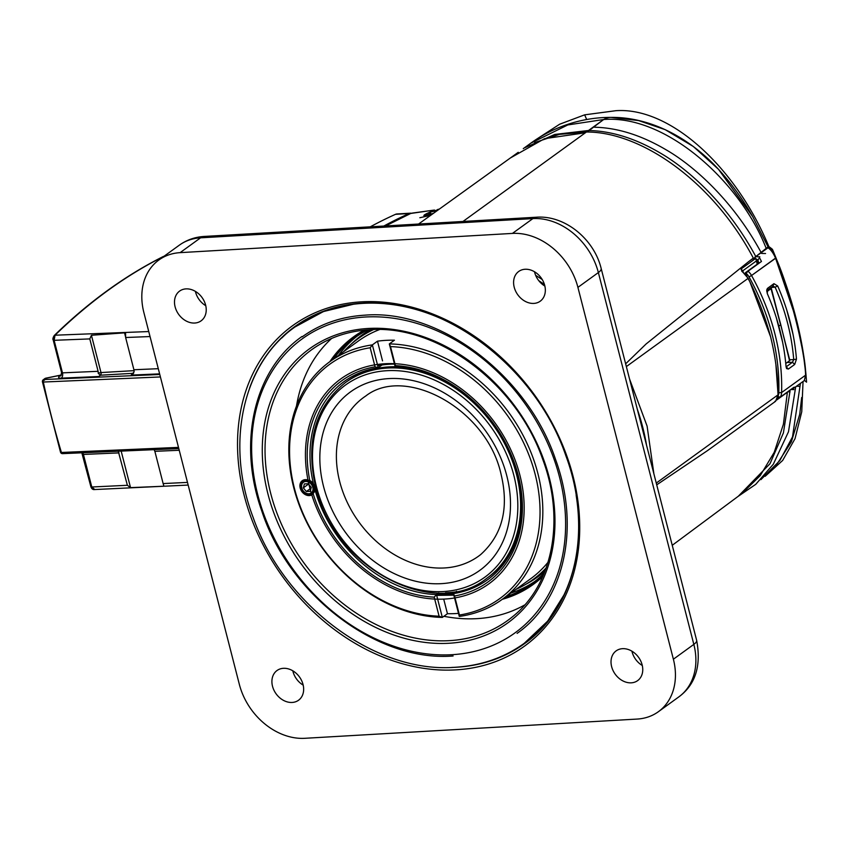<?xml version="1.0" encoding="UTF-8"?>
<svg xmlns="http://www.w3.org/2000/svg" width="849" height="849" viewBox="0 0 849 849"><rect width="100%" height="100%" fill="white"/><g stroke="black" fill="none" stroke-linecap="round" stroke-linejoin="round"><path stroke-width="1.27" d="M239.333 684.336A61.17 48.032 -125.9 0 0 304.812 738.301L637.132 719.071A61.17 48.032 -125.9 0 0 658.41 711.695A61.17 48.032 -125.9 0 0 673.384 659.217L577.914 287.376A61.17 48.032 -125.9 0 0 512.435 233.411L180.115 252.641A61.17 48.032 -125.9 0 0 158.837 260.027A61.17 48.032 -125.9 0 0 143.863 312.506L239.333 684.336A61.17 48.032 -125.9 0 0 304.812 738.301L637.132 719.071A61.17 48.032 -125.9 0 0 658.41 711.695A61.17 48.032 -125.9 0 0 673.384 659.217L577.914 287.376A61.17 48.032 -125.9 0 0 512.435 233.411L180.115 252.641A61.17 48.032 -125.9 0 0 158.837 260.027A61.17 48.032 -125.9 0 0 143.863 312.506L239.333 684.336M292.162 702.452A18.349 14.412 54.1 0 1 273.94 690.184A18.349 14.412 54.1 0 1 277.018 670.519A18.349 14.412 54.1 0 1 283.396 668.312A18.349 14.412 54.1 0 1 301.618 680.58A18.349 14.412 54.1 0 1 298.551 700.245A18.349 14.412 54.1 0 1 292.162 702.452A18.349 14.412 -125.9 0 0 303.04 684.496A18.349 14.412 -125.9 0 0 283.396 668.312A18.349 14.412 -125.9 0 0 272.518 686.268A18.349 14.412 -125.9 0 0 292.162 702.452M533.851 303.411A18.349 14.412 54.1 0 1 515.63 291.133A18.349 14.412 54.1 0 1 518.697 271.478A18.349 14.412 54.1 0 1 525.085 269.26A18.349 14.412 54.1 0 1 543.307 281.539A18.349 14.412 54.1 0 1 540.229 301.193A18.349 14.412 54.1 0 1 533.851 303.411A18.349 14.412 -125.9 0 0 544.729 285.455A18.349 14.412 -125.9 0 0 525.085 269.26A18.349 14.412 -125.9 0 0 514.207 287.217A18.349 14.412 -125.9 0 0 533.851 303.411M631.274 682.829A18.349 14.412 54.1 0 1 613.052 670.551A18.349 14.412 54.1 0 1 616.119 650.896A18.349 14.412 54.1 0 1 622.497 648.678A18.349 14.412 54.1 0 1 640.719 660.957A18.349 14.412 54.1 0 1 637.652 680.611A18.349 14.412 54.1 0 1 631.274 682.829A18.349 14.412 -125.9 0 0 642.141 664.873A18.349 14.412 -125.9 0 0 622.497 648.678A18.349 14.412 -125.9 0 0 611.63 666.635A18.349 14.412 -125.9 0 0 631.274 682.829M194.75 323.034A18.349 14.412 54.1 0 1 176.528 310.755A18.349 14.412 54.1 0 1 179.595 291.101A18.349 14.412 54.1 0 1 185.973 288.883A18.349 14.412 54.1 0 1 204.195 301.162A18.349 14.412 54.1 0 1 201.128 320.816A18.349 14.412 54.1 0 1 194.75 323.034A18.349 14.412 -125.9 0 0 205.617 305.078A18.349 14.412 -125.9 0 0 185.973 288.883A18.349 14.412 -125.9 0 0 175.106 306.839A18.349 14.412 -125.9 0 0 194.75 323.034M303.189 685.132A18.349 14.412 54.1 0 1 292.82 670.816A18.349 14.412 54.1 0 0 303.189 685.132M544.878 286.081A18.349 14.412 54.1 0 1 534.509 271.765A18.349 14.412 54.1 0 0 544.878 286.081M642.3 665.499A18.349 14.412 54.1 0 1 631.921 651.194A18.349 14.412 54.1 0 0 642.3 665.499M205.776 305.704A18.349 14.412 54.1 0 1 195.397 291.398A18.349 14.412 54.1 0 0 205.776 305.704M544.22 573.064A151.504 118.945 54.1 0 1 532.302 583.327A151.504 118.945 54.1 0 1 505.824 596.741M333.455 359.042A151.504 118.945 54.1 0 1 354.521 337.976A151.504 118.945 54.1 0 1 367.978 329.847M650.164 459.33L633.609 394.838M538.797 280.69L544.442 284.447M637.217 408.91A199.823 156.895 54.1 0 1 642.682 427.036A199.823 156.895 54.1 0 1 646.556 445.269M770.552 336.65L749.847 281.719L746.26 275.32L741.718 271.192M757.499 259.752L755.525 258.521L740.986 269.059L742.376 271.638L740.986 269.059L755.525 258.521L753.116 258.213L748.521 261.725L753.35 258.223L756.937 259.645M625.639 363.818L646.089 343.983L748.521 261.725L646.089 343.983L625.639 363.818M740.986 269.059L742.779 270.799L757.319 260.261L758.189 263.466M743.363 272.55L742.779 270.799L742.546 271.393M770.255 288.002L771.03 288.649L770.627 288.002M707.525 450.596L656.712 484.843L707.525 450.596L775.243 401.535L707.525 450.596M787.363 392.28L783.415 424.203L774.224 452.305L760.205 475.652L741.952 493.534L760.205 475.652L774.224 452.305L783.415 424.203L787.363 392.28M535.655 275.352L542.214 279.501L535.655 275.352M586.436 132.009L462.981 221.462L586.436 132.009C642.47 131.786 713.977 183.182 753.509 258.446C713.977 183.182 642.47 131.786 586.436 132.009L559.321 134.386L534.615 142.611M789.474 390.752L776.665 400.028L789.474 390.752M742.376 271.638L748.16 278.323C757.701 297.235 765.161 316.677 770.563 336.66C775.466 356.75 777.971 376.139 778.066 394.817L775.646 401.206L774.935 401.29L775.646 401.206L774.935 401.29L775.646 401.206L778.066 394.817L775.912 364.752M749.847 281.719L748.107 278.228M653.889 473.838L647.097 426.102L629.544 378.994L647.097 426.102L653.889 473.838M55.036 335.206L148.755 331.545L55.036 335.206L54.124 340.311L55.036 335.206A1015.446 561.932 -93.3 0 1 163.857 256.356A1015.446 561.932 86.7 0 0 55.036 335.206A2.038 1.528 -134.2 0 0 54.209 335.557C52.925 337.679 52.596 339.186 53.222 340.067L61.584 372.626A2.038 0.562 165.6 0 0 62.476 372.86L54.124 340.311L62.476 372.86A4.075 2.367 -92.5 0 1 61.287 378.145A4.075 2.367 87.5 0 0 62.476 372.86L98.113 371.31L89.792 338.91L91.427 335.27L124.527 332.84L125.556 333.37L125.631 337.509L125.556 333.37L124.527 332.84L91.427 335.27L89.792 338.91L98.113 371.31L62.476 372.86M134.121 371.851L131.181 375.099L134.121 371.851L133.909 369.75L134.121 371.851M98.272 373.39L98.113 371.31L98.272 373.401L100.469 375.205A2.038 1.125 86.7 0 0 100.999 372.562A2.038 0.562 -14.4 0 0 98.272 373.411L98.272 373.39A2.038 0.562 -14.4 0 1 100.999 372.562L134.078 370.652L100.999 372.562L91.427 335.27L100.999 372.562A2.038 1.125 86.7 0 1 100.469 375.205L133.622 373.284L100.469 375.205L98.643 376.521L61.287 378.145A6.113 1.698 165.6 0 1 59.451 376.203L61.032 375.141M133.909 369.75L125.631 337.509L150.04 336.554L125.631 337.509L133.909 369.75L158.285 368.689L133.909 369.75M61.351 375.035L45.835 378.251M44.435 380.288A2.038 1.602 54.1 0 1 44.488 379.132M61.372 374.971L45.729 378.198A2.038 2.038 0 0 0 44.933 378.537A2.038 1.602 54.1 0 1 45.644 378.293L43.957 379.524L159.771 374.483M44.933 378.537L43.246 379.768A2.038 1.602 54.1 0 1 43.957 379.524A2.038 1.189 -92.5 0 0 43.331 382.039L160.408 376.945L43.331 382.039L42.747 381.519M62.953 453.504A2.038 1.189 -92.5 0 1 62.55 453.642A2.038 1.189 -92.5 0 1 61.415 452.475L178.492 447.381L61.415 452.475A577.341 319.5 -93.3 0 1 43.331 382.039A577.341 319.5 -93.3 0 0 61.415 452.475A2.038 0.669 -16.7 0 1 60.512 452.199L42.45 381.848A2.038 2.038 0 0 1 43.246 379.768M154.094 449.63L154.858 451.328L154.094 449.63M81.822 452.804L90.885 486.753A2.038 0.562 165.6 0 0 91.788 486.997L83.425 454.438L91.788 486.997L94.642 489.438L91.788 486.997L127.382 485.288L130.544 487.634L121.163 451.095L130.544 487.634L163.91 486.222L163.135 483.569L163.91 486.222L157.139 486.562L130.544 487.634L127.382 485.288L118.255 451.19M163.135 483.569L154.858 451.328L163.135 483.569L187.48 482.402L163.135 483.569M426.134 213.884L433.648 210.319L426.134 213.884C422.611 215.805 423.237 216.315 428.023 215.402L424.012 215.763L426.134 213.884L427.302 214.818M385.573 225.951L410.757 213.449L434.508 210.032M780.783 324.711L789.538 360.74L785.771 363.468L789.538 360.74L780.783 324.711L778.809 326.143L780.783 324.711L771.03 288.649L766.764 291.748L771.03 288.649L780.39 324.063M788.021 391.803L790.026 391.845L789.687 390.338M779.202 396.918L777.588 398.085M752.129 258.966L755.928 259.051L757.234 264.156M768.175 289.498L769.778 289.541M419.841 217.737L430.454 215.37M510.44 157.935L544.549 138.674L585.396 132.762M343.633 351.677A148.851 116.865 54.1 0 1 358.098 338.655A148.851 116.865 54.1 0 1 373.592 329.582M358.098 338.655L362.183 335.684A148.851 116.865 54.1 0 1 371.703 329.645M516.043 589.344A148.851 116.865 -125.9 0 0 532.779 579.718L536.865 576.747A148.851 116.865 -125.9 0 0 545.578 569.583M532.779 579.718A148.851 116.865 -125.9 0 0 546.215 567.822M394.435 340.205A146.813 115.273 -125.9 0 0 377.476 341.181A146.813 115.273 54.1 0 1 394.435 340.205L389.32 343.909L395.178 366.736A120.707 94.78 -125.9 0 0 346.997 381.445A120.707 94.78 -125.9 0 1 395.178 366.736L395.411 365.643A124.379 97.656 54.1 0 1 518.23 475.408A124.379 97.656 54.1 0 1 454.544 595.977L459.436 615.026A144.776 113.67 -125.9 0 0 535.188 474.432A144.776 113.67 -125.9 0 0 390.519 346.594L395.178 366.736A122.341 96.054 -125.9 0 1 517.561 474.771A122.341 96.054 -125.9 0 0 395.178 366.736M537.905 473.593A146.813 115.273 -125.9 0 0 389.32 343.909A146.813 115.273 54.1 0 1 537.905 473.593A146.813 115.273 54.1 0 1 459.288 616.427A146.813 115.273 -125.9 0 0 501.971 599.543A146.813 115.273 -125.9 0 0 537.905 473.593M379.556 329.582A146.813 115.273 -125.9 0 0 358.32 341.033L329.688 361.78A146.813 115.273 -125.9 0 0 293.754 487.719A146.813 115.273 -125.9 0 0 442.34 617.414L436.471 594.576L438.7 592.973M381.976 365.006L378.229 367.713L375.067 366.821L378.229 367.713L372.361 344.885A146.813 115.273 -125.9 0 0 329.688 361.78M447.455 613.71L443.698 599.086L447.455 613.71A146.813 115.273 -125.9 0 0 458.513 613.371A146.813 115.273 54.1 0 1 447.455 613.71L442.34 617.414L439.092 616.204L442.34 617.414A146.813 115.273 54.1 0 1 293.754 487.719A146.813 115.273 54.1 0 1 372.361 344.885L377.476 341.181L382.538 360.889L377.476 341.181M439.092 616.204L434.2 597.144L439.092 616.204A144.776 113.67 -125.9 0 1 294.423 488.366A144.776 113.67 -125.9 0 1 370.175 347.772A144.776 113.67 -125.9 0 0 294.423 488.366A144.776 113.67 -125.9 0 0 439.092 616.204M436.471 594.576L434.2 597.144A124.379 97.656 -125.9 0 1 313.185 493.789A8.564 6.728 54.1 0 1 305.927 494.914A8.564 6.728 54.1 0 1 300.185 488.037A8.564 6.728 54.1 0 1 302.276 480.693A8.564 6.728 54.1 0 1 309.896 480.969A8.564 6.728 -125.9 0 0 302.276 480.693A8.564 6.728 -125.9 0 0 300.185 488.037A8.564 6.728 -125.9 0 0 305.927 494.914A8.564 6.728 -125.9 0 0 313.185 493.789L313.822 486.626L313.185 493.789A124.379 97.656 -125.9 0 0 434.2 597.144L436.471 594.576A122.341 96.054 -125.9 0 1 314.937 489.671A122.341 96.054 -125.9 0 0 436.471 594.576M372.361 344.885L370.175 347.772L375.067 366.821L370.175 347.772L372.361 344.885M501.971 599.543L530.604 578.795A146.813 115.273 -125.9 0 0 548.051 562.229M459.288 616.427L459.436 615.026A144.776 113.67 -125.9 0 0 535.188 474.432A144.776 113.67 -125.9 0 0 390.519 346.594L395.411 365.643A124.379 97.656 54.1 0 1 518.23 475.408A124.379 97.656 54.1 0 1 454.544 595.977L453.43 593.6L459.288 616.427L453.43 593.6L456.603 591.297M453.43 593.6A122.341 96.054 -125.9 0 0 487.613 579.729A122.341 96.054 -125.9 0 0 517.561 474.771A122.341 96.054 -125.9 0 1 453.43 593.6M375.067 366.821A124.379 97.656 -125.9 0 0 309.896 480.969A124.379 97.656 -125.9 0 1 375.067 366.821M390.519 346.594L389.32 343.909L390.519 346.594M378.229 367.713A122.341 96.054 -125.9 0 0 344.047 381.594A122.341 96.054 -125.9 0 0 313.451 483.919A122.341 96.054 -125.9 0 1 378.229 367.713M519.928 475.313A126.416 99.259 -125.9 0 0 340.629 379.025A126.416 99.259 -125.9 0 0 309.683 487.485A126.416 99.259 -125.9 0 0 488.982 583.772A126.416 99.259 -125.9 0 0 519.928 475.313M300.525 488.016A8.161 6.399 -125.9 0 0 312.092 494.224A8.161 6.399 -125.9 0 0 314.088 487.23A8.161 6.399 -125.9 0 0 302.52 481.012A8.161 6.399 -125.9 0 0 300.525 488.016M309.8 480.492A8.161 6.399 54.1 0 1 313.398 493.184M305.651 481.171A6.93 5.444 -125.9 0 0 301.544 487.952A6.93 5.444 -125.9 0 0 308.962 494.065A6.93 5.444 54.1 0 0 313.079 487.284A6.93 5.444 54.1 0 0 305.651 481.171M303.348 487.846L306.33 491.529L310.246 491.306L311.275 487.39L308.293 483.707L304.377 483.941L303.348 487.846L308.452 484.142L309.036 484.864M306.33 491.529L310.044 488.833M308.887 493.768A6.612 5.19 -125.9 0 0 311.19 492.972A6.612 5.19 -125.9 0 0 312.294 485.893A6.612 5.19 -125.9 0 0 305.736 481.468A6.612 5.19 -125.9 0 0 303.433 482.264A6.612 5.19 -125.9 0 0 302.329 489.353A6.612 5.19 -125.9 0 0 308.887 493.768M792.393 388.375L793.104 388.662L793.794 387.356L780.337 397.109A12.236 9.604 -125.9 0 0 781.589 392.556L805.595 375.162A2.038 1.178 -4.8 0 0 805.86 374.515A2.038 1.178 -4.8 0 0 805.775 374.218A2.038 1.178 175.2 0 1 805.86 374.494A2.038 1.178 175.2 0 1 805.595 375.162L804.3 380.585L805.595 375.162C804.788 349.385 789.22 288.745 775.54 258.107C773.29 252.96 770.775 249.521 767.995 247.781A333.487 92.721 -14.4 0 0 767.443 247.388L755.78 256.578L766.265 248.577C740.477 181.962 665.966 114.413 603.66 119.518L567.79 124.941L530.742 143.216L523.271 148.649L530.763 143.205L567.79 124.941A30.055 19.463 -104.9 0 1 571.409 123.19L571.409 123.19C556.318 127.775 542.766 134.45 530.763 143.205C542.766 134.45 556.318 127.775 571.409 123.19A30.055 19.463 -104.9 0 0 567.79 124.941L603.66 119.518L589.153 130.513L554.79 134.439L524.778 147.747M760.884 479.664L779.806 460.604L792.499 436.906L800.427 383.398L792.499 436.906L779.806 460.604L760.884 479.664M754.326 258.287L755.27 256.716L754.326 258.287M778.002 396.154A10.199 8.002 -125.9 0 0 778.798 392.8A201.86 158.498 -125.9 0 0 749.041 276.912A10.199 8.002 -125.9 0 0 746.112 273.346L745.443 272.699L758.9 262.957L757.637 260.027M439.018 209.141L433.51 211.433L439.018 209.141M438.912 209.215L437.543 209.533L438.912 209.215M430.539 212.866L428.618 214.075L429.382 214.373L430.539 212.866M431.536 213.98L431.398 214.574L431.536 213.98M524.756 147.758L554.779 134.439L588.506 130.502L588.028 132.051L588.771 130.513C611.917 131.022 635.848 138.589 660.575 153.213C685.239 167.38 726.182 201.383 755.897 256.727L759.834 256.812M805.775 374.218C804.948 348.663 789.496 288.49 775.944 258.043C789.496 288.49 804.948 348.663 805.775 374.218M777.928 396.632L780.337 397.109A12.236 9.604 -125.9 0 0 781.589 392.556A203.909 160.09 -125.9 0 0 751.535 275.501A12.236 9.604 -125.9 0 0 748.011 271.213L761.468 261.46L759.462 257.629L757.955 260.165L758.709 263.094M755.122 258.425L755.27 256.716M745.443 272.699L748.011 271.213L746.112 273.346L745.443 272.699L761.468 261.46L759.462 257.629M786.057 366.672L788.381 369.05L794.685 364.476L788.381 369.05L786.577 368.583L786.057 366.672C784.009 342.126 777.748 317.738 767.273 293.51L766.88 289.36L767.634 288.246L773.948 283.672L777.684 285.964C788.222 310.023 794.484 334.41 796.468 359.127L794.685 364.476L792.467 362.268L786.078 366.895M794.324 387.144L780.337 397.109L777.185 396.579M794.685 364.476L796.468 359.127L793.719 359.605L792.467 362.268L787.087 362.512M788.381 369.05L786.078 366.842M773.948 283.672L772.908 286.071L775.116 287.164L777.684 285.964L773.948 283.672L767.634 288.246L766.689 290.443M766.679 290.581L773.312 285.933M770.903 287.524L775.116 287.164C785.548 310.989 791.756 335.132 793.719 359.605L789.676 359.785M738.503 496.124L755.737 484.333L773.301 464.244L788.477 431.791L795.704 386.815M796.468 386.253L799.652 386.327M765.554 253.522L761.627 253.437C731.902 198.104 690.969 164.09 666.295 149.923C641.579 135.309 617.648 127.743 594.502 127.223M436.927 210.658L430.337 212.07M536.335 139.353L559.64 124.219L584.653 114.838L615.843 110.699C670.752 106.836 736.444 168.06 768.865 246.592A335.355 93.241 165.6 0 1 772.452 249.362C792.573 296.927 803.939 341.192 806.55 382.167A335.355 93.241 -14.4 0 0 804.449 380.469M803.048 381.498L801.753 411.786L795.025 438.7L782.651 460.466L765.172 476.289M433.032 213.492L424.606 215.349L424.744 215.89M738.28 496.262L770.001 463.713L783.394 432.958L789.899 391.845M789.92 391.442L789.973 390.126M790.79 389.542L793.932 389.606M383.822 226.046A1039.908 575.473 -93.3 0 1 409.08 213.534A1039.908 575.473 86.7 0 0 383.822 226.046M411.351 213.237A12.236 6.771 86.7 0 0 410.46 213.184A12.236 6.771 86.7 0 0 409.08 213.534A12.236 6.771 86.7 0 1 410.46 213.184A12.236 6.771 86.7 0 1 411.351 213.237M395.517 214.319A12.236 6.771 -93.3 0 1 396.897 213.969L410.46 213.184L396.897 213.969A12.236 6.771 -93.3 0 0 395.517 214.319L409.08 213.534L395.517 214.319A1039.908 575.473 -93.3 0 0 370.249 226.832A1039.908 575.473 -93.3 0 1 395.517 214.319M639.966 419.618A203.972 160.153 54.1 0 1 644.964 439.071A203.972 160.153 -125.9 0 0 639.966 419.618M456.412 667.24A195.748 153.69 -125.9 0 0 524.502 643.627A195.748 153.69 54.1 0 1 456.412 667.24A195.748 153.69 54.1 0 1 451.806 667.431A195.748 153.69 -125.9 0 0 456.412 667.24M294.783 326.61A195.748 153.69 -125.9 0 0 249.532 388.28A195.748 153.69 54.1 0 1 294.783 326.61C314.374 312.538 336.947 304.706 362.512 303.135C442.191 296.503 535.623 366.481 565.89 455.817C593.207 529.288 575.707 607.884 524.502 643.627C575.707 607.884 593.207 529.288 565.89 455.817C535.623 366.481 442.191 296.503 362.512 303.135C336.947 304.706 314.374 312.538 294.783 326.61M476.936 618.645A165.194 129.695 -125.9 0 0 524.746 604.923A165.194 129.695 54.1 0 1 476.936 618.645A165.194 129.695 54.1 0 1 443.889 616.278A165.194 129.695 -125.9 0 0 476.936 618.645M331.641 338.433A165.194 129.695 -125.9 0 0 296.503 405.96A165.194 129.695 54.1 0 1 331.641 338.433M525.52 642.884A195.748 153.69 54.1 0 1 509.718 652.361A195.748 153.69 54.1 0 0 525.52 642.884M281.879 337.934A195.748 153.69 54.1 0 1 295.813 325.878A195.748 153.69 54.1 0 0 281.879 337.934M753.116 258.213L748.521 261.725L753.35 258.223M428.023 215.402L431.621 214.521M385.584 225.94L410.757 213.449M453.483 593.791A124.421 97.688 54.1 0 1 437.044 594.162A124.421 97.688 54.1 0 0 453.483 593.791M488.653 576.938A120.707 94.78 -125.9 0 0 517.954 534.721A120.707 94.78 -125.9 0 1 488.653 576.938L487.018 578.116A120.707 94.78 54.1 0 0 516.563 474.57A120.707 94.78 54.1 0 0 345.363 382.623L346.997 381.445M316.486 486.827A118.669 93.178 54.1 0 1 386.815 370.705A118.669 93.178 54.1 0 1 513.847 475.408A118.669 93.178 54.1 0 1 443.518 591.53A118.669 93.178 54.1 0 1 316.486 486.827A118.669 93.178 54.1 0 1 386.815 370.705A118.669 93.178 54.1 0 1 513.847 475.408A118.669 93.178 54.1 0 1 443.518 591.53A118.669 93.178 54.1 0 1 316.486 486.827M53.933 337.117L53.508 339.664M131.181 375.099L159.612 373.868L131.181 375.099L133.548 373.39M91.788 486.997L127.382 485.288L118.244 451.19M83.425 454.438L119.062 452.888L83.425 454.438A4.075 2.367 87.5 0 0 82.671 452.772A4.075 2.367 87.5 0 1 83.425 454.438A2.038 0.562 -14.4 0 1 82.533 454.204M767.443 247.388L766.265 248.577C740.477 181.962 665.966 114.413 603.66 119.518A30.585 20.143 -90 0 1 611.089 117.395L611.089 117.395A30.585 20.143 -90 0 1 611.1 117.395M778.798 392.8L781.589 392.556A203.909 160.09 -125.9 0 0 751.535 275.501L775.965 258.011C774.925 254.106 768.897 246.327 769.682 248.035A2.038 1.91 -53.7 0 0 767.995 247.781C770.775 249.521 773.29 252.96 775.54 258.107L795.842 318.11L803.43 354.542L805.86 374.494L804.3 380.585L793.603 388.333L804.3 380.585M776.336 317.759L782.608 342.211M767.634 288.246L767.273 293.51M793.072 334.559L786.79 310.097M749.041 276.912L751.535 275.501A12.236 9.604 -125.9 0 0 748.011 271.213L761.468 261.46M755.833 256.6L767.995 247.781L755.833 256.6M793.104 388.662L793.794 387.356M355.593 303.709L323.469 311.551L295.028 326.939A195.344 153.372 54.1 0 1 362.979 303.369A195.344 153.372 54.1 0 1 451.87 323.745M576.142 495.254A195.344 153.372 54.1 0 1 524.268 643.298L547.743 621.054L565.201 592.984M455.871 669.882A197.785 155.293 54.1 0 1 244.162 495.381A197.785 155.293 54.1 0 1 361.377 301.841A197.785 155.293 54.1 0 1 573.086 476.342A197.785 155.293 54.1 0 1 455.871 669.882A197.785 155.293 54.1 0 1 244.162 495.381A197.785 155.293 54.1 0 1 361.377 301.841A197.785 155.293 54.1 0 1 573.086 476.342A197.785 155.293 54.1 0 1 455.871 669.882M365.272 317.017A181.474 142.483 -125.9 0 0 257.725 494.596A181.474 142.483 -125.9 0 0 451.976 654.696A181.474 142.483 -125.9 0 0 559.523 477.127A181.474 142.483 -125.9 0 0 365.272 317.017A181.474 142.483 -125.9 0 0 257.725 494.596A181.474 142.483 -125.9 0 0 451.976 654.696A181.474 142.483 -125.9 0 0 559.523 477.127A181.474 142.483 -125.9 0 0 365.272 317.017M368.211 328.467A169.174 132.826 -125.9 0 0 267.955 494.001A169.174 132.826 -125.9 0 0 449.036 643.255A169.174 132.826 -125.9 0 0 549.292 477.711A169.174 132.826 -125.9 0 0 368.211 328.467A169.174 132.826 -125.9 0 0 267.955 494.001A169.174 132.826 -125.9 0 0 449.036 643.255A169.174 132.826 -125.9 0 0 549.292 477.711A169.174 132.826 -125.9 0 0 368.211 328.467M179.288 245.202A61.17 48.032 54.1 0 1 200.566 237.826L532.885 218.596A61.17 48.032 54.1 0 1 598.365 272.561L693.835 644.391A61.17 48.032 54.1 0 1 678.86 696.87L658.41 711.695L678.86 696.87A61.17 48.032 54.1 0 0 693.835 644.391L673.384 659.217L693.835 644.391A20.387 5.667 165.6 0 0 696.636 640.305A20.387 5.667 165.6 0 1 693.835 644.391L598.365 272.561L577.914 287.376L598.365 272.561A20.387 5.667 165.6 0 0 601.166 268.475A20.387 5.667 165.6 0 1 598.365 272.561A61.17 48.032 54.1 0 0 532.885 218.596L512.435 233.411L532.885 218.596A20.387 11.281 86.7 0 1 536.579 217.206A20.387 11.281 86.7 0 0 532.885 218.596L200.566 237.826L180.115 252.641L200.566 237.826A20.387 11.281 86.7 0 1 204.259 236.436A20.387 11.281 86.7 0 0 200.566 237.826A61.17 48.032 54.1 0 0 179.288 245.202C186.706 239.917 195.026 236.988 204.259 236.436L536.579 217.206C565.116 215.147 594.109 239.28 601.166 268.475L696.636 640.305C701.423 665.743 695.501 684.602 678.86 696.87C695.501 684.602 701.423 665.743 696.636 640.305L601.166 268.475C594.109 239.28 565.116 215.147 536.579 217.206L204.259 236.436C195.026 236.988 186.706 239.917 179.288 245.202L158.837 260.027L179.288 245.202M351.359 344.025A149.466 117.353 54.1 0 1 370.344 329.699M525.563 584.441A149.466 117.353 -125.9 0 0 545.09 570.857M338.549 355.36A151.504 118.945 54.1 0 1 357.089 336.172M510.918 593.058A151.504 118.945 -125.9 0 0 534.817 581.438M504.773 597.505A151.907 119.274 -125.9 0 0 543.827 574.041M366.927 329.921A151.907 119.274 -125.9 0 0 332.405 359.806M542.734 576.567A152.969 120.102 54.1 0 1 502.268 599.32M329.911 361.61A152.969 120.102 54.1 0 1 364.189 330.165M316.348 346.53A167.136 131.224 -125.9 0 0 282.059 525.52A167.136 131.224 -125.9 0 0 449.535 640.645A167.136 131.224 -125.9 0 0 512.287 616.936A167.136 131.224 -125.9 0 1 449.535 640.645A167.136 131.224 -125.9 0 1 282.059 525.52A167.136 131.224 -125.9 0 1 316.348 346.53C331.991 336.544 349.661 330.951 369.347 329.762C436.927 324.148 516.224 383.09 542.522 458.8C565.551 519.577 552.89 584.972 512.287 616.936C552.89 584.972 565.551 519.577 542.522 458.8C516.224 383.09 436.927 324.148 369.347 329.762C349.661 330.951 331.991 336.544 316.348 346.53M748.16 278.323L626.35 366.588L748.16 278.323M778.066 394.817L656.266 483.081L778.066 394.817M98.643 376.521L61.287 378.145M54.124 340.311L89.792 338.91L54.124 340.311A2.038 0.562 165.6 0 1 53.232 340.078M125.44 336.395L124.527 332.84L125.44 336.395M61.584 372.626L60.841 375.736A4.075 3.205 54.1 0 1 59.451 376.203M179.235 450.267L154.858 451.328L179.235 450.267M480.661 554.577A97.975 76.919 54.1 0 1 339.674 481.5A97.975 76.919 54.1 0 1 365.76 395.995C405.344 364.943 486.997 408.921 501.09 474.411C509.156 508.286 502.353 535.008 480.661 554.577A97.975 76.919 54.1 0 1 339.674 481.5A97.975 76.919 54.1 0 1 365.76 395.995C405.344 364.943 486.997 408.921 501.09 474.411C509.156 508.286 502.353 535.008 480.661 554.577M394.498 364.094A122.755 96.372 -125.9 0 0 377.72 365.728A122.755 96.372 -125.9 0 1 394.498 364.094M445.502 592.772A122.755 96.372 -125.9 0 0 455.796 591.88A122.755 96.372 -125.9 0 1 445.502 592.772M323.533 486.424A110.2 86.524 54.1 0 1 388.842 378.59A110.2 86.524 54.1 0 1 506.8 475.811A110.2 86.524 54.1 0 1 441.491 583.645A110.2 86.524 54.1 0 1 323.533 486.424A110.2 86.524 54.1 0 1 388.842 378.59A110.2 86.524 54.1 0 1 506.8 475.811A110.2 86.524 54.1 0 1 441.491 583.645A110.2 86.524 54.1 0 1 323.533 486.424M163.857 256.356A2.038 1.656 -116.6 0 0 163.316 256.494L164.356 256.218M433.648 210.319L434.455 210.987M743.172 272.211L742.779 270.799M746.112 273.346L746.812 276.063M584.653 114.838A815.613 451.35 -93.3 0 1 586.68 119.518M768.069 246.9L752.66 216.58C742.652 198.974 731.244 183.204 718.456 169.269C686.236 134.344 646.567 116.96 611.089 117.395C597.632 117.332 584.399 119.274 571.409 123.19C584.399 119.274 597.632 117.332 611.089 117.395L611.089 117.395A30.585 20.143 -90 0 0 603.66 119.518L588.506 130.502M805.595 375.162L781.589 392.556M775.54 258.107L751.535 275.501M638.416 413.569L646.333 444.398M301.968 336.512C253.989 370.1 237.37 442.785 261.736 510.854C289.244 595.372 377.243 662.252 453.111 655.99C377.243 662.252 289.244 595.372 261.736 510.854C237.37 442.785 253.989 370.1 301.968 336.512M757.595 259.868L758.507 263.232M672.238 545.302L741.952 493.534L672.238 545.302M60.512 452.199A2.038 2.038 0 0 0 62.55 453.642L178.799 448.59M436.683 595.372L453.833 595.17M487.018 578.116C433.797 621.192 332.978 566.909 315.541 486.594C305.449 441.384 315.393 406.724 345.363 382.623M188.17 485.066L164.664 486.201L188.17 485.066M94.09 489.576L157.139 486.562L94.101 489.576C92.69 489.64 91.618 488.706 90.885 486.753M163.316 256.494C125.068 275.638 88.699 301.989 54.209 335.557M418.557 224.04L518.251 152.311L418.557 224.04M771.306 288.267L789.814 360.337M768.048 246.879L769.682 248.035M745.157 273.113L745.486 274.397M428.618 214.075L428.321 214.606M302.202 336.841C320.243 323.862 341.107 316.645 364.794 315.17C439.198 308.845 527.516 375.162 555.554 459.468C580.663 528.099 564.097 600.636 517.083 633.386C564.097 600.636 580.663 528.099 555.554 459.468C527.516 375.162 439.198 308.845 364.794 315.17C341.107 316.645 320.243 323.862 302.202 336.841M295.028 326.939C242.262 363.86 225.144 444.154 253.214 517.657C283.906 605.422 375.46 673.681 455.202 667.272C481.181 665.69 504.2 657.688 524.268 643.298C504.2 657.688 481.181 665.69 455.202 667.272C375.46 673.681 283.906 605.422 253.214 517.657C225.144 444.154 242.262 363.86 295.028 326.939M434.455 210.043L412.105 213.11M611.089 117.395L638.607 120.579L665.17 129.642L693.378 146.527L718.445 169.259L752.649 216.548M775.774 466.005L791.364 441.851L799.737 414.28L801.689 397.491M805.86 374.494L803.43 354.532L795.842 318.099L775.965 258.011"/></g></svg>
